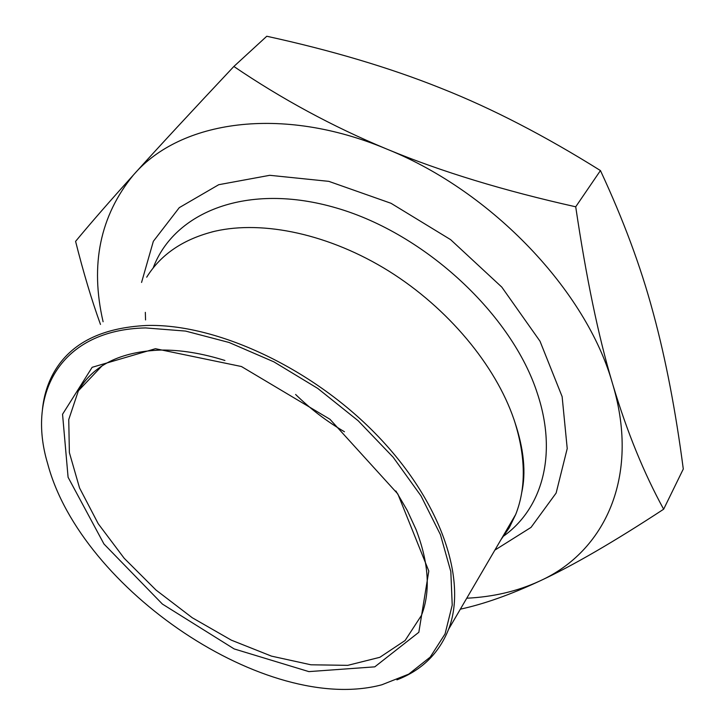 <?xml version="1.0" encoding="UTF-8"?>
<svg xmlns="http://www.w3.org/2000/svg" width="725" height="725" viewBox="0 0 725 725"><rect width="100%" height="100%" fill="white"/><g stroke="black" fill="none" stroke-linecap="round" stroke-linejoin="round"><path stroke-width="1.09" d="M466.755 598.216C493.154 596.947 517.414 591.256 539.527 581.124L540.696 580.571C604.423 551.353 640.012 477.412 613.114 385.582L612.253 382.682C586.217 291.341 492.864 192.134 388.12 149.613L386.208 148.824C280.765 104.79 180.253 121.012 134.234 174.091L133.373 175.051C100.032 215.923 89.945 264.824 103.095 321.755M494.849 550.121L531.026 527.401L556.129 493.054L567.222 448.558L562.129 396.62L539.998 341.194L501.827 287.136L450.597 239.631L391.02 203.29L328.824 181.359L269.754 175.305L218.733 184.703L179.274 207.649L153.347 241.307L141.565 282.442M100.476 324.428C91.649 299.996 83.357 272.31 75.59 241.371C90.163 223.717 109.421 201.613 133.373 175.051M134.234 174.091C158.059 147.655 191.273 111.786 233.858 66.473L266.773 36.25C331.633 50.415 389.343 67.606 439.912 87.807L441.743 88.541C491.958 108.442 544.856 135.783 600.445 170.565L575.713 206.797C586.226 277.693 598.406 336.327 612.263 382.682M233.858 66.473C281.934 99.117 332.721 126.567 386.208 148.824M388.12 149.613C441.298 171.662 503.83 190.72 575.713 206.797M613.123 385.582C627.107 432.028 643.945 473.244 663.647 509.213L683.294 469.021C675.709 411.12 665.813 359.564 653.606 314.36L652.826 311.532C640.782 266.673 623.319 219.684 600.445 170.565M663.647 509.213C614.048 541.72 573.067 565.509 540.705 580.571M539.527 581.124C510.391 594.699 484.001 604.052 460.357 609.172M344.457 431.756C326.658 421.316 310.382 408.882 295.61 394.463M224.913 360.479C201.903 353.274 180.462 349.812 160.606 350.066C120.595 351.571 93.19 365.155 78.373 390.811L68.748 419.558L69.373 452.608L79.551 487.961L98.238 523.749L124.202 558.286L156.038 590.068L192.27 617.754L231.302 640.139L271.467 656.125L310.925 664.789L347.737 665.351L379.837 657.312L405.094 640.519L421.488 615.344C430.695 591.591 428.874 562.953 416.005 529.44L407.169 510.3L395.886 490.988M155.44 348.707L92.148 367.303L62.549 414.265L68.087 477.267L103.974 544.013L162.409 604.079L234.166 648.929L308.886 671.613L374.789 666.846L418.833 632.282L428.801 571.037L397.853 493.997L329.957 419.267L241.443 366.524L155.44 348.707M145.562 327.927C60.864 329.676 26.336 393.213 47.714 463.846C81.046 589.552 267.19 715.394 381.848 684.781L408.737 674.132L430.215 657.104L445.068 633.913L452.219 605.103L450.823 571.59L440.41 534.633L420.998 495.891L393.186 457.257L358.177 420.763L317.695 388.382L273.878 361.847L229.064 342.472L185.591 331.08L145.562 327.927M42.467 409.299C43.881 395.415 47.868 382.809 54.447 371.472C71.132 343.061 101.745 327.736 146.278 325.498C215.162 323.25 310.59 366.968 375.913 434.094C441.389 501.22 467.589 580.444 448.594 629.291C438.915 653.488 421.678 670.335 396.91 679.851M146.713 277.177C160.914 254.203 183.715 238.869 215.098 231.184C263.429 220.155 329.667 234.248 388.881 271.123C448.014 308.116 495.501 365.327 513.934 419.394L514.768 421.896C525.797 457.23 526.114 488.07 515.72 514.415L509.177 527.882L500.812 539.917M145.553 319.933L145.335 312.357M153.129 268.078C174.118 211.7 247.669 181.839 336.699 208.066C425.611 233.921 512.475 315.221 537.47 393.757C557.752 454.956 541.956 508.424 503.948 535.866M521.583 450.153L521.982 449.5M78.373 390.811L101.863 366.025M515.72 514.415L448.594 629.291M215.098 231.184L211.736 231.991M521.638 492.964C526.214 472.899 523.921 449.21 514.768 421.896"/></g></svg>
